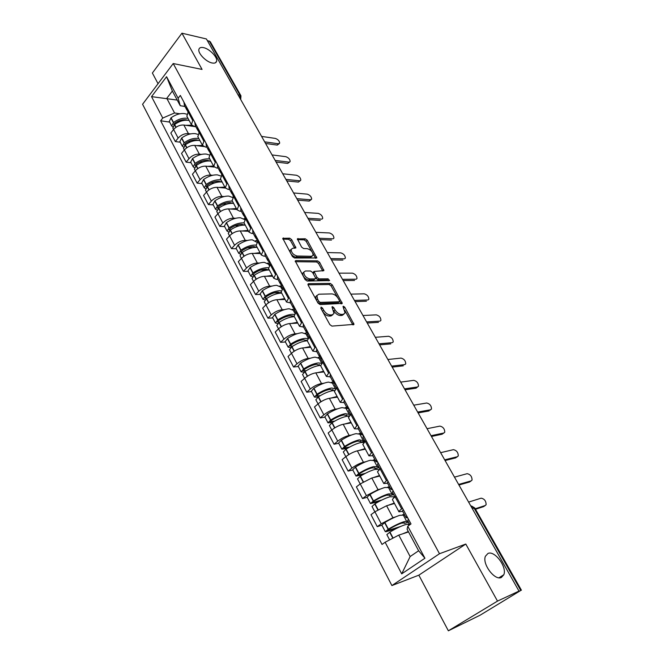 <?xml version="1.0" encoding="UTF-8"?>
<svg xmlns="http://www.w3.org/2000/svg" width="664" height="664" viewBox="0 0 664 664"><rect width="100%" height="100%" fill="white"/><g stroke="black" fill="none" stroke-linecap="round" stroke-linejoin="round"><path stroke-width="1" d="M321.094 307.083L320.82 308.187L329.85 324.621L331.934 326.107L353.987 324.372L344.799 307.233L343.396 306.22L342.998 306.511L345.064 313.001L343.246 314.346L341.47 314.429C339.005 314.246 336.839 312.686 334.971 309.756L333.809 307.673L332.382 306.643L331.975 306.942L334.033 313.483L332.133 314.877L330.315 314.968C327.792 314.777 325.584 313.2 323.7 310.229L322.546 308.121L321.094 307.083M212.14 62.989C214.638 63.453 216.124 62.897 216.597 61.295C217.892 57.469 209.583 48.787 203.508 47.625C200.951 47.102 199.424 47.659 198.926 49.302C197.615 53.145 206.122 61.943 212.14 62.989M501.428 577.431L503.81 574.758C507.246 567.031 494.639 550.157 487.949 553.469L485.417 556.233C481.939 563.919 494.838 581.058 501.428 577.431M291.687 239.654L289.67 238.177L282.773 238.351L292.417 256.52L294.467 258.005L316.844 257.972L307.249 240.227L305.282 238.774L297.372 238.891L301.581 247.074L303.581 248.543L307.208 248.643C310.901 249.73 312.86 251.93 313.093 255.242L311.482 256.296L297.14 256.022C293.372 254.959 291.371 252.735 291.131 249.357L292.849 248.245L295.903 247.904L291.687 239.654L290.591 240.783L288.583 239.306L282.864 239.09M465.796 544.048L418.843 575.165L448.366 630.8L497.502 601.103L465.796 544.048L439.493 553.734L173.213 63.545L202.063 69.421L181.936 33.2L206.413 38.96L518.999 591.093L517.538 591.973L520.767 590.462L474.038 508.043L470.784 505.935M497.502 601.103L518.999 591.093M308.594 283.677L307.963 284.117L308.187 285.196L318.023 303.091L320.089 304.577L342.25 303.398L332.266 284.873L330.274 283.42L308.594 283.677L307.93 284.325M305.091 279.569L295.239 261.002L295.878 260.578L317.658 260.877L319.633 262.33L323.932 270.646L314.047 271.435L317.002 277.411L319.027 278.872L328.049 278.814L329.601 280.573L307.15 281.055L305.091 279.569M448.366 630.8L480.097 615.204L520.767 590.462M418.843 575.165L391.901 585.565L142.569 104.273L173.213 63.545M181.936 33.2L152.38 73.023L158.049 83.697M207.301 40.537L210.28 41.732L240.924 95.74M402.674 511.305L398.956 511.828C398.848 511.321 399.745 510.375 401.654 508.973L402.583 508.3M394.499 503.503L386.589 505.76L374.911 511.795L381.227 523.788L392.939 517.696L395.611 516.882M402.533 514.791L404.268 514.268M381.227 523.788L377.26 526.66L381.9 525.232M396.059 496.174L395.138 496.855C393.254 498.266 392.374 499.245 392.499 499.776L392.54 499.851M374.911 511.795L370.985 514.7L377.26 526.66M387.568 483.218L383.784 483.525L387.261 479.831M367.2 497.311L362.527 498.564L366.403 495.634L378.015 489.667L380.572 488.994M387.718 487.11L389.428 486.662M380.879 467.987L377.517 471.83M379.767 476.03L371.807 477.997L360.228 483.915L356.394 486.87L362.527 498.564M372.803 455.753L368.952 455.853L372.28 452.01M352.825 470.004L348.119 471.091L351.912 468.103C355.746 465.273 359.589 463.323 363.424 462.26L365.889 461.696M373.218 460.044L374.903 459.662M366.047 440.431L362.826 444.432M365.358 449.154L357.348 450.839C353.505 451.86 349.679 453.786 345.869 456.641L342.126 459.654L348.119 471.091M358.361 428.894L354.452 428.803L357.639 424.811M338.756 443.286L334.033 444.216L337.727 441.178C341.495 438.306 345.297 436.397 349.148 435.451L351.555 434.986M359.025 433.567L360.701 433.243M351.538 413.481L348.467 417.639M351.264 422.86L343.205 424.279C339.346 425.184 335.561 427.076 331.826 429.957L328.157 433.019L334.033 444.216M344.226 402.616L340.258 402.334L343.313 398.201M324.995 417.141L320.239 417.922L323.858 414.834C327.551 411.929 331.319 410.061 335.179 409.215L337.544 408.85M345.122 407.654L346.799 407.389M337.345 387.12L334.415 391.428M337.47 397.122L329.361 398.292C325.501 399.089 321.741 400.94 318.081 403.853L314.495 406.966L320.239 417.922M330.398 376.903L326.381 376.438L329.303 372.18M311.524 391.553L306.751 392.192L310.287 389.054C313.898 386.116 317.641 384.282 321.509 383.551L323.841 383.252M331.519 382.29L333.187 382.082M323.468 361.332L320.662 365.781M323.957 371.931L315.815 372.853C311.947 373.541 308.212 375.368 304.627 378.314L301.124 381.468L306.751 392.192M316.869 351.729L312.794 351.107L315.591 346.708M298.335 366.503L293.538 367.001L296.999 363.814C300.543 360.859 304.253 359.058 308.137 358.419L310.428 358.203M318.197 357.456L319.932 357.29M309.88 336.1L307.208 340.682M310.735 347.272L302.56 347.953C298.675 348.542 294.982 350.326 291.463 353.306L288.035 356.502L293.538 367.001M303.622 327.095L299.497 326.298L302.178 321.791M285.42 341.977L280.606 342.333L283.993 339.113C287.471 336.125 291.147 334.357 295.032 333.818L297.306 333.668M305.149 333.145L307.308 332.996M296.584 311.408L294.027 316.106M297.787 323.111L289.579 323.567C285.686 324.065 282.017 325.817 278.573 328.813L275.22 332.058L280.606 342.333M290.649 302.967L286.474 302.02L289.048 297.389M272.771 317.948L267.941 318.18L271.252 314.919C274.664 311.906 278.316 310.179 282.208 309.731L284.466 309.64M292.368 309.324L294.326 309.25M283.569 287.221L281.129 292.052M285.097 299.447L276.863 299.688C272.97 300.095 269.327 301.813 265.94 304.834L262.662 308.113L267.941 318.18M277.942 279.337L276.34 279.353L273.726 278.241L276.183 273.502M260.379 294.418L255.54 294.526L258.777 291.23C262.122 288.184 265.749 286.491 269.642 286.134L271.883 286.101M279.843 285.993L281.561 285.968M270.829 263.55L268.497 268.488M272.672 276.266L264.405 276.29C260.504 276.614 256.893 278.299 253.573 281.345L250.369 284.657L255.54 294.526M265.492 256.196L263.89 256.163L261.243 254.951L263.591 250.112M248.236 271.352L243.381 271.344L246.552 268.015C249.838 264.953 253.432 263.284 257.333 263.019L259.558 263.035M267.567 263.127L269.227 263.143M258.337 240.36L256.121 245.406M260.487 253.548L252.196 253.374C248.294 253.607 244.717 255.267 241.455 258.337L238.318 261.682L243.381 271.344M253.299 233.512L251.689 233.446L249.008 232.126L251.258 227.196M236.343 248.759L231.47 248.635L234.575 245.265C237.803 242.186 241.364 240.551 245.273 240.36L247.481 240.434M255.54 240.717L257.2 240.766M246.112 217.643L243.995 222.789M248.552 231.279L240.235 230.914C236.334 231.072 232.782 232.691 229.586 235.786L226.507 239.156L231.47 248.635M241.347 211.285L239.729 211.185L237.023 209.774L239.164 204.744M224.673 226.607L219.801 226.374L222.838 222.979C226.009 219.875 229.545 218.265 233.446 218.157L235.654 218.282M243.746 218.746L245.057 218.821M234.126 195.382L232.118 200.628M236.849 209.45L228.516 208.894C224.615 208.977 221.087 210.571 217.941 213.675L214.928 217.087L219.801 226.374M229.628 189.497L228.009 189.356L225.27 187.854L227.32 182.741M213.244 204.885L208.355 204.545L211.335 201.126C214.447 198.005 217.95 196.428 221.859 196.395L224.05 196.561M232.176 197.2L232.616 197.233M222.382 173.561L220.473 178.898M225.37 188.036L217.02 187.314C213.119 187.314 209.625 188.883 206.537 192.004L203.582 195.44L208.355 204.545M218.141 168.133L216.522 167.967L213.75 166.373L215.717 161.169M202.03 183.588L197.133 183.148L200.055 179.695C203.109 176.558 206.587 175.014 210.496 175.055L212.679 175.271M210.87 152.18L209.052 157.6M214.256 167.062L205.749 166.149C201.848 166.075 198.378 167.618 195.349 170.756L192.452 174.217L197.133 183.148M206.877 147.192L205.259 146.985L202.462 145.308L204.329 140.029M191.033 162.697L186.136 162.165L188.991 158.688C191.987 155.534 195.44 154.015 199.349 154.123L201.524 154.38M199.582 131.206L197.855 136.718M203.699 146.528L194.701 145.391C190.792 145.25 187.356 146.761 184.376 149.923L181.538 153.409L186.136 162.165M195.83 126.65L194.212 126.409L191.39 124.658L193.174 119.296M180.243 142.204L175.338 141.581L178.143 138.079C181.089 134.908 184.517 133.414 188.418 133.597L190.585 133.896M188.518 110.647L186.874 116.242M195.905 126.782L183.853 125.031C179.952 124.824 176.541 126.309 173.611 129.48L170.831 132.991L175.338 141.581M408.534 531.922L398.765 535.109L410.144 556.548L418.627 550.763L407.09 529.233L407.771 526.228L410.999 523.938L180.317 95.433L178.135 98.247L180.234 105.709L172.366 91.034L166.78 98.322L174.557 112.963L179.853 113.793M407.771 526.228L424.935 558.225L401.703 573.854L385.137 542.247L398.765 535.109M174.557 112.963L162.763 118.059L160.647 120.782L382.032 544.447L385.137 542.247M162.763 118.059L151.533 96.637L166.573 76.709L178.135 98.247M439.493 553.734L391.901 585.565M177.213 100.081L151.533 96.637M184.999 106.489L180.234 105.709M169.652 122.101L160.647 120.782M424.935 558.225L418.627 550.763M401.703 573.854L410.144 556.548M172.366 91.034L166.573 76.709M322.687 311.59C324.588 314.421 326.738 315.906 329.153 316.056L330.315 314.968M332.797 314.761L330.971 315.964L329.153 316.056M343.844 314.246L342.084 315.417L340.308 315.508C337.843 315.325 335.677 313.773 333.809 310.835L333.652 310.553M352.808 324.829L344.782 310.345M337.636 297.572L331.137 285.952L329.145 284.507L308.005 284.781M341.08 303.83L339.636 301.149M318.82 301.356L320.264 302.394L339.229 301.763L339.47 300.701L338.258 298.543C336.432 295.671 334.282 294.127 331.834 293.895L318.853 294.202L316.894 295.604L317.608 299.149L318.82 301.356L317.674 302.46M317.741 302.585L319.11 303.498L320.264 302.394M339.337 301.755L338.084 302.842L319.11 303.498M316.944 295.43L315.74 296.708L316.313 299.995M295.306 261.707L316.545 261.973L317.658 260.877M322.754 271.036L318.529 263.425L316.545 261.973M313.325 272.149L312.976 273.194M315.491 277.809L317.898 279.976L326.929 279.901L328.049 278.814M328.29 280.864L326.929 279.901M305.465 271.003L303.78 272.14C304.012 275.635 306.029 277.901 309.839 278.938L314.927 278.905L315.533 278.482L315.317 277.419L312.578 272.481L310.553 271.012L305.465 271.003M303.772 272.182L302.659 273.261C302.884 276.755 304.901 279.013 308.71 280.042L309.839 278.938M315.134 278.872L313.798 280.009L308.71 280.042M294.733 248.303L290.591 240.783M291.106 249.44L290.027 250.486L290.458 252.951M290.716 253.407C292.235 255.665 294.011 256.91 296.028 257.142L297.14 256.022M312.121 256.221L310.378 257.4L296.028 257.142M311.956 251.681L306.17 241.331L304.195 239.878L297.464 239.629M315.666 258.354L312.918 253.391M400.624 526.469L388.224 530.395L387.627 530.428L389.245 529.125C393.976 526.303 398.109 524.303 401.645 523.124L404.559 522.95L404.492 523.39L408.493 522.128M406.8 521.597L403.347 515.156L399.819 515.305C395.553 516.683 390.565 519.082 384.863 522.493L381.825 525.083M408.186 521.555L406.858 521.696C406.642 521.19 405.48 521.257 403.355 521.904C399.089 523.323 394.101 525.739 388.382 529.15L385.303 531.681L386.531 531.607L396.425 528.461M386.855 534.636L389.926 532.071C395.653 528.668 400.649 526.245 404.916 524.809C407.032 524.153 408.194 524.07 408.401 524.577L408.875 525.448M484.28 506.209L486.123 504.723C486.065 500.996 484.405 498.813 481.143 498.174L468.61 502.092M408.31 531.515L402.708 533.823M407.713 520.667L408.393 519.099M483.716 506.591L475.507 509.263M408.526 524.801L409.729 524.419M404.675 515.032L403.471 515.397M406.808 516.144L406.069 517.621L407.754 517.912M403.189 509.429L402.542 511.056M404.119 522.684L404.492 523.39M485.334 505.487L475.225 508.773M409.53 524.485L409.148 523.771L407.638 524.245M409.148 523.771L408.269 524.394M381.941 499.975L373.417 502.333L372.803 502.333L374.371 500.98C379.036 498.166 383.145 496.232 386.697 495.186L389.693 495.211L389.66 495.701L393.686 494.597M391.901 493.858L388.531 487.584L384.912 487.484C380.621 488.712 375.658 491.028 370.039 494.431L367.101 497.12M393.32 493.916L388.374 493.933C384.082 495.203 379.119 497.535 373.483 500.938L370.495 503.569L378.737 501.635M372.023 506.466L374.994 503.802C380.638 500.399 385.61 498.058 389.892 496.772L393.478 496.796L393.993 497.751M394.258 503.055L387.743 505.428M470.319 481.508L472.062 480.072C471.996 476.478 470.353 474.353 467.132 473.681L454.483 477.134M392.457 492.306L393.046 490.588M469.656 481.973L458.957 485.027M393.627 497.062L394.831 496.722M389.892 487.542L388.681 487.857M391.494 487.7L390.847 489.31L392.607 489.766M387.959 481.134L387.402 482.911M389.22 494.879L389.66 495.701M471.241 480.852L458.616 484.446M394.64 496.78L393.478 496.78M394.491 496.498L393.802 497.012M365.25 473.382L358.925 474.901L358.303 474.86L359.83 473.465C364.42 470.66 368.512 468.784 372.081 467.854L375.152 468.087L375.143 468.618L379.202 467.655M377.326 466.726L374.039 460.6L370.338 460.268C366.022 461.356 361.091 463.596 355.547 466.991L352.7 469.772M378.787 466.883L373.716 466.584C369.408 467.705 364.47 469.963 358.909 473.357L356.02 476.071L362.444 474.926M357.514 478.91L360.394 476.163C365.955 472.76 370.894 470.494 375.21 469.357L378.878 469.597M379.501 475.524L373.068 477.682M456.616 457.288L458.284 455.919C458.201 452.441 456.575 450.358 453.396 449.669L440.639 452.674M377.55 464.584L378.04 462.708M455.869 457.836L445.071 460.517M375.434 460.642L374.214 460.924M376.521 459.886L375.957 461.629L377.791 462.244M373.068 453.471L372.604 455.388M374.645 467.68L375.143 468.618M457.421 456.699L444.689 459.837M349.588 447.071L344.118 447.976L345.595 446.548C350.127 443.743 354.194 441.934 357.788 441.12L360.925 441.535L360.942 442.116L364.943 441.311M363.067 440.182L359.863 434.206L356.078 433.642C351.737 434.596 346.832 436.763 341.371 440.157L338.615 443.012M364.561 440.431L363.216 440.705L359.382 439.825C355.049 440.805 350.144 442.996 344.657 446.382L341.86 449.171L347.023 448.549M343.321 451.952L346.11 449.121C351.596 445.735 356.51 443.535 360.842 442.539L363.756 442.407M365.067 448.607L358.693 450.557M443.179 433.534L444.772 432.222C444.681 428.869 443.062 426.836 439.925 426.114L427.309 428.645M362.967 437.468L363.366 435.459M442.349 434.165L431.467 436.48M361.282 434.322L360.054 434.563M361.88 432.696L361.407 434.555L363.299 435.327M358.502 426.421L358.137 428.479M360.386 441.07L360.942 442.116M443.867 433.011L431.036 435.717M334.623 421.159L330.24 421.673L331.676 420.212C336.15 417.415 340.184 415.664 343.794 414.958L346.998 415.556L347.048 416.187L349.015 415.855M349.115 414.203L345.986 408.377L342.118 407.596C337.76 408.418 332.888 410.518 327.501 413.896L324.829 416.834M350.194 414.618L345.355 413.639C341.005 414.494 336.125 416.61 330.722 419.988L327.999 422.852L332.241 422.603M329.435 425.582L332.133 422.669C337.544 419.283 342.433 417.166 346.782 416.303L348.799 416.145M350.941 422.262L344.616 424.03M429.99 410.236L431.509 408.991C431.409 405.745 429.807 403.753 426.703 403.007L413.747 405.181M348.708 410.941L349.015 408.8M429.085 410.95L418.121 412.908M347.538 408.551L346.193 408.758M347.562 406.102L347.164 408.078L348.915 408.982M344.259 399.96L343.977 402.152M346.425 415.025L347.048 416.187M430.579 409.779L417.648 412.07M320.214 395.694L316.662 395.935L318.056 394.441C322.463 391.644 326.481 389.951 330.099 389.353L333.461 390.565M335.453 388.772L332.398 383.087L328.456 382.099C324.09 382.796 319.243 384.821 313.923 388.199L311.341 391.212M335.486 388.83L331.627 388.017C327.261 388.739 322.405 390.789 317.077 394.159L314.437 397.097L317.965 397.113M315.848 399.778L318.463 396.781C323.8 393.412 328.655 391.353 333.021 390.623L334.357 390.515M337.121 396.483L330.83 398.076M404.517 388.872L417.54 386.979L416.071 388.174L418.503 386.199C418.395 383.062 416.809 381.111 413.738 380.347L400.691 382.124M334.756 384.995L334.98 382.721M416.071 388.174L405.032 389.793M334.739 383.236L332.623 383.501M333.56 380.082L333.237 382.165L334.772 383.161M330.323 374.073L330.124 376.388M332.772 389.536L333.328 390.581M306.262 370.686L303.365 370.744L304.718 369.209C309.067 366.428 313.059 364.785 316.695 364.287L320.089 365.432M321.65 363.075L319.102 358.319L315.085 357.141C310.702 357.713 305.88 359.68 300.634 363.042L298.136 366.13M321.451 363.308L318.189 362.934C313.806 363.532 308.984 365.515 303.722 368.877L301.166 371.89L304.153 372.097M302.552 374.513L305.075 371.45C310.345 368.08 315.176 366.088 319.558 365.482L320.529 365.416M323.592 371.251L317.334 372.678M404.832 364.602L405.745 363.839C405.629 360.809 404.052 358.892 401.014 358.103L387.884 359.498M321.094 359.597L321.243 357.207M403.305 365.822L392.192 367.117M320.845 358.626L319.342 358.776M319.849 354.618L319.6 356.817L320.978 357.871M316.686 348.741L316.57 351.173M319.401 364.586L319.865 365.449M404.741 364.619L391.635 366.121M292.708 346.16L290.351 346.077L291.662 344.508C295.953 341.736 299.929 340.142 303.572 339.744L306.859 340.665M308.113 337.868L306.071 334.067L301.995 332.697C297.588 333.154 292.799 335.054 287.628 338.408L285.205 341.57M307.598 338.557L305.033 338.374C300.634 338.856 295.837 340.773 290.641 344.126L288.168 347.197L290.741 347.562M289.529 349.779L291.977 346.641C297.173 343.288 301.971 341.362 306.37 340.864L307.283 340.831M310.345 346.542L304.112 347.82M392.358 342.649L393.221 341.902C393.096 338.964 391.528 337.088 388.531 336.274L375.318 337.304M307.731 334.739L307.797 332.232M390.781 343.886L379.601 344.865M307.59 334.465L306.328 334.556M306.436 329.701L306.253 331.992L307.515 333.087M303.34 323.941L303.29 326.489M306.303 340.142L306.677 340.848M392.192 342.674L378.995 343.803M279.519 322.098L277.602 321.916L278.872 320.322C283.113 317.55 287.064 316.014 290.716 315.699L294.036 316.745M294.857 313.192L293.314 310.312L289.172 308.76C284.756 309.1 279.992 310.951 274.888 314.296L272.539 317.517M294.086 314.429L292.143 314.313C287.736 314.686 282.964 316.545 277.842 319.89L275.444 323.028L277.685 323.501M276.772 325.551L279.146 322.355C284.275 319.002 289.048 317.143 293.455 316.761L294.376 316.753M297.372 322.347L291.164 323.476M380.115 321.094L380.928 320.372C380.787 317.525 379.244 315.69 376.272 314.852L362.984 315.524M294.642 310.403L294.633 307.781M378.48 322.355L367.242 323.036M294.841 310.777L293.588 310.827M293.305 305.307L293.189 307.698L294.351 308.818M290.268 299.671L290.301 302.319M293.471 316.213L293.762 316.753M379.866 321.127L366.603 321.907M292.343 315.79L288.716 315.964M266.654 298.509L265.11 298.252L266.355 296.625C270.538 293.87 274.456 292.376 278.125 292.152L281.353 293.148M281.885 289.039L280.806 287.039L276.606 285.312C272.182 285.545 267.451 287.329 262.404 290.666L260.13 293.953M280.972 290.832L279.527 290.757C275.103 291.015 270.364 292.816 265.301 296.152L262.969 299.339L264.961 299.904M264.28 301.829L266.579 298.568C271.642 295.223 276.382 293.422 280.806 293.148L281.735 293.173M284.665 298.642L278.482 299.638M368.088 299.937L368.852 299.232C368.711 296.476 367.175 294.675 364.237 293.82L350.882 294.144M281.827 286.566L281.752 283.843M366.412 301.224L355.107 301.605M282.358 287.562L281.096 287.578M280.44 281.411L280.391 283.893L281.478 285.03M277.469 275.9L277.569 278.656M367.765 299.979L354.427 300.41M280.797 292.691L274.215 292.832M254.104 275.369L252.876 275.062L254.08 273.41C258.213 270.663 262.114 269.219 265.783 269.086L268.895 270.024M269.177 265.384L268.555 264.231L264.297 262.338C259.865 262.463 255.159 264.197 250.179 267.517L247.979 270.862M268.273 267.733L267.16 267.667C262.728 267.824 258.014 269.567 253.017 272.896L250.76 276.141L252.536 276.78M252.038 278.581L254.262 275.261C259.267 271.933 263.981 270.182 268.414 270.016L269.343 270.057M272.215 275.427L266.048 276.29M356.277 279.162L357.008 278.482C356.858 275.809 355.331 274.041 352.426 273.161L339.005 273.161M269.269 263.218L269.127 260.396M354.559 280.465L343.197 280.565M269.634 264.803L268.862 264.795M267.849 258.014L267.858 260.587L268.887 261.732M264.936 252.611L265.102 255.466M355.887 279.212L342.483 279.312M267.16 270.074L260.686 270.057M241.837 252.685L240.891 252.345L242.061 250.668C246.136 247.921 250.013 246.527 253.689 246.477L256.653 247.365M256.727 242.219L252.237 239.82C247.797 239.853 243.115 241.522 238.193 244.842L236.069 248.236M255.989 245.116L255.034 245.041C250.594 245.099 245.912 246.784 240.974 250.104L238.783 253.407L240.393 254.096M240.044 255.798L242.202 252.42C247.141 249.1 251.83 247.406 256.271 247.348L257.2 247.415M260.022 252.669L253.864 253.407M344.682 258.761L345.363 258.097C345.214 255.516 343.695 253.772 340.823 252.876L327.344 252.561M256.968 240.343L256.76 237.43M342.914 260.089L331.527 259.914M255.507 235.097L255.574 237.753L256.553 238.899M252.66 229.802L252.893 232.749M344.218 258.819L330.755 258.595M252.32 247.797L247.705 247.672M229.844 230.433L229.138 230.076L230.275 228.374C234.301 225.636 238.16 224.283 241.837 224.316L244.642 225.137M244.526 219.527L240.409 217.742C235.961 217.684 231.313 219.303 226.449 222.606L224.391 226.059M244.095 222.963L243.157 222.872C238.708 222.83 234.052 224.465 229.18 227.769L227.055 231.122L228.516 231.861M228.291 233.471L230.375 230.043C235.255 226.731 239.92 225.096 244.36 225.121L245.298 225.212M248.062 230.367L241.928 230.989M333.295 238.725L333.934 238.085C333.768 235.579 332.266 233.869 329.419 232.956L315.89 232.325M244.916 217.933L244.651 214.92M331.485 240.069L320.114 239.638M243.422 212.638L243.547 215.368L244.476 216.522M240.625 207.45L240.916 210.488M332.764 238.791L319.45 238.268M238.94 225.868L235.156 225.685M218.141 208.596L217.618 208.239L218.722 206.512C222.697 203.79 226.532 202.478 230.217 202.586L232.84 203.35M232.483 197.449L228.814 196.104C224.366 195.955 219.734 197.523 214.937 200.818L212.945 204.313M232.45 201.242L231.512 201.134C227.055 201.001 222.423 202.578 217.609 205.873L215.551 209.276L216.887 210.056M216.771 211.584L218.788 208.098C223.61 204.802 228.242 203.217 232.691 203.342L233.637 203.45M236.343 208.504L230.225 209.011M322.098 219.045L322.704 218.431C322.53 215.991 321.044 214.306 318.222 213.376L304.635 212.463M233.106 195.963L232.773 192.867M320.247 220.398L308.743 219.718M231.57 190.626L231.753 193.44L232.641 194.585M228.831 185.547L229.188 188.667M321.5 219.112L307.93 218.282M226.183 204.321L222.979 204.097M206.703 187.165L206.321 186.833L207.392 185.09C211.326 182.368 215.136 181.098 218.829 181.28L222.191 182.119M220.631 175.927L217.452 174.881C212.995 174.64 208.388 176.167 203.649 179.446L201.715 182.998M221.029 179.952L220.091 179.811C215.634 179.587 211.028 181.123 206.272 184.409L204.271 187.854L205.516 188.659M224.847 187.074L218.746 187.464M311.101 199.706L309.208 201.076L310.445 199.781L311.665 199.117C311.491 196.751 310.013 195.091 307.224 194.145L293.588 192.942M205.466 190.128L207.425 186.592C212.189 183.305 216.796 181.77 221.253 181.977M221.527 174.424L221.137 171.246M309.208 201.076L297.663 200.146M219.958 169.054L220.182 171.934L221.046 173.08M217.269 164.066L217.684 167.278M310.445 199.781L296.825 198.66M213.891 183.156L211.127 182.907M195.506 166.124L196.287 164.074C200.163 161.36 203.956 160.132 207.649 160.381L209.849 161.012M209.019 154.886L206.297 154.073C201.839 153.749 197.266 155.218 192.585 158.488L190.709 162.082M209.832 159.061L208.886 158.903C204.429 158.596 199.847 160.082 195.15 163.361L193.207 166.838L194.369 167.668M194.386 169.079L196.287 165.502C200.984 162.223 205.566 160.73 210.031 161.028L210.969 161.186M213.576 166.05L207.492 166.332M300.294 180.708L298.368 182.094L300.817 180.135C300.643 177.844 299.173 176.209 296.41 175.246L282.731 173.769M209.998 152.994L209.724 150.056M298.368 182.094L286.782 180.923M208.571 147.906L208.853 150.852L209.683 151.998M205.94 143.017L206.404 146.296M299.58 180.782L285.91 179.388M201.972 162.365L199.565 162.099M184.55 145.466L185.389 143.457C189.223 140.76 192.992 139.565 196.693 139.88L198.66 140.444M197.656 134.302L195.365 133.655C190.9 133.248 186.352 134.676 181.72 137.938L179.911 141.573M198.851 138.577L197.905 138.394C193.44 138.012 188.883 139.448 184.243 142.71L182.359 146.229L183.447 147.076M183.521 148.429L185.356 144.81C190.004 141.548 194.552 140.104 199.017 140.486L199.964 140.66M202.52 145.424L196.453 145.615M289.662 162.033L287.703 163.427L290.16 161.485C289.977 159.252 288.516 157.65 285.777 156.671L272.281 154.953M198.81 132.161L198.536 129.273M287.703 163.427L276.091 162.033M197.407 127.164L197.731 130.177L198.536 131.314M194.818 122.367L195.34 125.728M288.898 162.116L275.187 160.447M190.394 141.947L188.277 141.673M173.819 125.197L174.698 123.23C178.492 120.541 182.235 119.387 185.937 119.769L187.655 120.25M186.551 114.15L184.633 113.627C180.168 113.137 175.645 114.523 171.071 117.769L169.312 121.446M188.07 118.474L187.123 118.275C182.658 117.81 178.135 119.205 173.545 122.45L171.719 126.019L172.74 126.865M172.856 128.177L174.632 124.517C179.222 121.263 183.754 119.86 188.219 120.325L189.165 120.516M191.755 125.214L185.621 125.28M279.22 143.681L277.228 145.084L278.399 143.764L279.685 143.158C279.494 140.984 278.05 139.407 275.336 138.411L261.583 136.41M187.779 111.585L187.563 108.888M277.228 145.084L265.575 143.465M186.451 106.821L186.825 109.892L187.605 111.021M183.92 102.115L184.484 105.543M278.399 143.764L264.654 141.839M179.114 121.894L177.255 121.62M184.376 149.923L188.991 158.688M195.349 170.756L200.055 179.695M206.537 192.004L211.335 201.126M217.941 213.675L222.838 222.979M229.586 235.786L234.575 245.265M241.455 258.337L246.552 268.015M253.573 281.345L258.777 291.23M265.94 304.834L271.252 314.919M278.573 328.813L283.993 339.113M291.463 353.306L296.999 363.814M304.627 378.314L310.287 389.054M318.081 403.853L323.858 414.834M331.826 429.957L337.727 441.178M345.869 456.641L351.912 468.103M360.228 483.915L366.403 495.634M173.611 129.48L178.143 138.079M183.853 125.031L188.418 133.597M194.701 145.391L199.349 154.123M198.926 132.02L203.665 140.834M205.749 166.149L210.496 175.055M210.197 152.986L215.036 161.975M217.02 187.314L221.859 196.395M221.693 174.358L226.631 183.538M228.516 208.894L233.446 218.157M233.429 196.17L238.459 205.533M240.235 230.914L245.273 240.36M245.398 218.423L250.536 227.976M252.196 253.374L257.333 263.019M257.607 241.14L262.853 250.884M264.405 276.29L269.642 286.134M270.082 264.322L275.427 274.273M276.863 299.688L282.208 309.731M282.806 287.985L288.276 298.153M289.579 323.567L295.032 333.818M295.804 312.155L301.39 322.538M302.56 347.953L308.137 358.419M309.084 336.847L314.786 347.455M315.815 372.853L321.509 383.551M322.654 362.071L328.481 372.911M329.361 398.292L335.179 409.215M336.515 387.851L342.466 398.923M343.205 424.279L349.148 435.451M350.683 414.195L356.776 425.516M357.348 450.839L363.424 462.26M365.167 441.128L371.4 452.707M371.807 477.997L378.015 489.667M379.982 468.676L386.357 480.52M386.589 505.76L392.939 517.696M395.138 496.855L401.654 508.973M187.87 111.461L192.518 120.109M472.303 508.607L474.777 507.985L521.423 590.213M238.027 94.803L239.945 95.151L209.235 40.985M240.161 98.579L239.945 95.151L240.966 95.823L240.7 99.525M322.546 311.325L323.7 310.229M330.971 315.964L332.133 314.877M332.681 308.727L333.809 307.673M333.809 310.835L334.971 309.756M340.308 315.508L341.47 314.429M342.084 315.417L343.246 314.346M343.695 308.254L344.799 307.233M352.576 324.273L353.746 323.21M321.384 309.216L322.546 308.121M329.145 284.507L330.274 283.42M331.137 285.952L332.266 284.873M340.873 303.357L342.018 302.278M338.084 302.842L339.229 301.763M316.462 300.252L317.608 299.149M295.214 261.259L295.878 260.578M318.529 263.425L319.633 262.33M322.596 270.688L323.708 269.601M313.176 273.56L314.271 272.481M315.881 278.507L317.002 277.411M317.898 279.976L319.027 278.872M313.798 280.009L314.927 278.905M294.6 248.029L295.696 246.908M310.378 257.4L311.482 256.296M297.347 239.164L297.995 238.492M304.195 239.878L305.282 238.774M306.17 241.331L307.249 240.227M315.524 258.055L316.628 256.96M282.748 238.65L283.428 237.936M288.583 239.306L289.67 238.177M384.622 522.634L388.141 529.291M389.685 532.221L392.847 538.214M389.926 532.071L393.096 538.081M384.863 522.493L388.382 529.15M388 529.963L388.224 530.395M369.806 494.58L373.243 501.088M374.753 503.951L377.866 509.844M374.994 503.802L378.106 509.703M370.039 494.431L373.483 500.938M373.151 501.835L373.417 502.333M355.315 467.141L358.676 473.507M360.154 476.304L363.133 481.939M360.394 476.163L363.366 481.798M355.547 466.991L358.909 473.357M358.626 474.328L358.925 474.901M341.138 440.298L344.433 446.532M345.878 449.271L348.724 454.649M346.11 449.121L348.957 454.508M341.371 440.157L344.657 446.382M344.425 447.42L344.757 448.059M327.277 414.046L330.489 420.138M331.909 422.819L334.623 427.956M332.133 422.669L334.855 427.815M327.501 413.896L330.722 419.988M330.523 421.092L330.896 421.798M313.698 388.34L316.852 394.308M318.239 396.931L320.828 401.844M318.463 396.781L321.061 401.703M313.923 388.199L317.077 394.159M316.919 395.329L317.326 396.093M300.418 363.183L303.498 369.026M304.859 371.591L307.332 376.281M305.075 371.45L307.556 376.139M300.634 363.042L303.722 368.877M303.606 370.105L304.046 370.927M287.412 338.557L290.425 344.276M291.753 346.791L294.119 351.264M291.977 346.641L294.343 351.123M287.628 338.408L290.641 344.126M290.575 345.413L291.031 346.293M274.672 314.437L277.627 320.04M278.93 322.496L281.179 326.771M279.146 322.355L281.403 326.63M274.888 314.296L277.842 319.89M277.809 321.235L278.299 322.164M262.197 290.815L265.094 296.293M266.364 298.709L268.513 302.776M266.579 298.568L268.729 302.643M262.404 290.666L265.301 296.152M265.301 297.547L265.816 298.526M249.971 267.667L252.81 273.037M254.055 275.402L256.105 279.278M254.262 275.261L256.312 279.146M250.179 267.517L253.017 272.896M253.05 274.34L253.59 275.369M237.994 244.983L240.775 250.253M241.995 252.569L243.945 256.262M242.202 252.42L244.153 256.121M238.193 244.842L240.974 250.104M241.04 251.598L241.613 252.677M226.25 222.755L228.98 227.918M230.176 230.184L232.035 233.703M230.375 230.043L232.242 233.562M226.449 222.606L229.18 227.769M229.279 229.312L229.86 230.425M214.738 200.96L217.41 206.023M218.589 208.247L220.357 211.592M218.788 208.098L220.556 211.451M214.937 200.818L217.609 205.873M217.742 207.458L218.282 208.479M203.458 179.595L206.072 184.55M207.226 186.733L208.903 189.912M207.425 186.592L209.11 189.779M203.649 179.446L206.272 184.409M206.429 186.036L206.927 186.974M192.386 158.638L194.959 163.502M196.087 165.643L197.681 168.656M196.287 165.502L197.88 168.523M192.585 158.488L195.15 163.361M195.34 165.021L195.789 165.875M181.529 138.079L184.052 142.851M185.165 144.951L186.675 147.815M185.356 144.81L186.874 147.682M181.72 137.938L184.243 142.71M184.459 144.412L184.866 145.192M170.88 117.91L173.354 122.599M174.441 124.658L175.877 127.372M174.632 124.517L176.068 127.231M171.071 117.769L173.545 122.45M173.785 124.193L174.151 124.89M215.427 62.79L216.597 61.295M498.963 577.771L503.81 574.758M457.645 482.728L456.326 480.396M442.564 456.085L441.269 453.786M427.807 430.015L426.52 427.749M413.357 404.492L412.087 402.251M399.205 379.501L397.96 377.293M385.352 355.024L384.116 352.841M371.782 331.054L370.553 328.887M358.485 307.565L357.273 305.423M345.454 284.557L344.251 282.424M332.681 261.998L331.485 259.881M320.164 239.878L318.977 237.787M307.88 218.19L306.702 216.115M295.845 196.926L294.675 194.859M284.034 176.068L282.864 174.01M272.447 155.6L271.286 153.55M261.077 135.514L259.923 133.472M249.913 115.802L248.768 113.776M186.767 116.034L191.39 124.658M392.499 499.776L398.956 511.828M377.467 471.747L383.784 483.525M362.776 444.332L368.952 455.853M348.409 417.531L354.452 428.803M334.349 391.312L340.258 402.334M320.596 365.656L326.381 376.438M307.133 340.549L312.794 351.107M293.953 315.964L299.497 326.298M281.055 291.894L286.474 302.02M268.414 268.331L273.726 278.241M256.038 245.24L261.243 254.951M243.904 222.614L249.008 232.126M232.018 200.445L237.023 209.774M220.373 178.716L225.27 187.854M208.952 157.41L213.75 166.373M197.748 136.518L202.462 145.308M470.934 506.2L471.515 506.009L474.768 507.968M353.547 324.779L353.987 324.372M341.836 303.788L342.25 303.398M315.74 296.708L316.894 295.604M312.935 272.539L314.047 271.435M302.659 273.261L303.78 272.14M290.027 250.486L291.131 249.357M381.808 525.05L385.303 531.681M407.654 520.559L409.887 524.726M386.838 534.603L389.627 539.898M402.475 510.94L406.069 517.621M367.076 497.079L370.495 503.569M392.391 492.182L394.972 496.979M371.998 506.424L374.853 511.844M387.336 482.778L390.847 489.31M352.675 469.722L356.02 476.071M377.476 464.435L379.816 468.809M357.489 478.86L360.17 483.956M372.529 455.238L375.957 461.629M338.59 442.963L341.86 449.171M362.884 437.302L365.009 441.261M343.296 451.902L345.811 456.683M358.045 428.305L361.407 434.555M324.804 416.776L327.999 422.852M348.608 410.767L350.526 414.328M329.41 425.524L331.768 430.006M343.877 401.961L347.164 408.078M311.308 391.154L314.437 397.097M334.648 384.796L336.357 387.983M315.815 399.711L318.023 403.903M330.016 376.189L333.237 382.165M298.103 366.063L301.166 371.89M320.986 359.39L322.496 362.212M302.518 374.446L304.577 378.356M316.454 350.957L319.6 356.817M285.163 341.495L288.168 347.197M307.606 334.515L308.934 336.988M289.487 349.712L291.405 353.356M303.174 326.265L306.253 331.992M272.497 317.442L275.444 323.028M294.517 310.163L295.663 312.296M276.73 325.484L278.515 328.871M290.168 302.078L293.189 307.698M260.089 293.87L262.969 299.339M281.694 286.317L282.665 288.134M264.239 301.746L265.891 304.892M277.436 278.399L280.391 283.893M247.938 270.779L250.76 276.141M269.127 262.952L269.941 264.463M251.996 278.498L253.523 281.403M264.961 255.2L267.858 260.587M236.019 248.153L238.783 253.407M256.827 240.069L257.474 241.281M240.003 255.715L241.406 258.387M252.743 232.475L255.574 237.753M224.341 225.968L227.055 231.122M244.767 217.643L245.265 218.572M228.242 233.388L229.536 235.836M240.766 210.197L243.547 215.368M212.895 204.221L215.551 209.276M232.948 195.664L233.296 196.32M216.721 211.492L217.9 213.733M229.022 188.368L231.753 193.44M201.665 182.899L204.271 187.854M205.417 190.028L206.487 192.062M217.518 166.963L220.182 171.934M190.651 161.983L193.207 166.838M194.336 168.98L195.299 170.814M206.23 145.98L208.853 150.852M179.853 141.465L182.359 146.229M183.463 148.329L184.326 149.973M195.158 125.396L197.731 130.177M169.254 121.338L171.719 126.019M172.798 128.069L173.57 129.53M184.302 105.203L186.825 109.892"/></g></svg>
